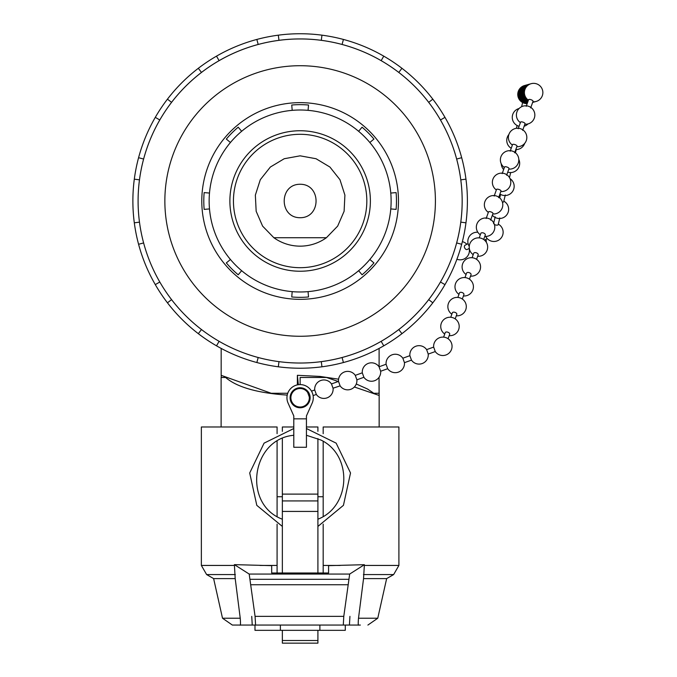 <?xml version="1.0" encoding="UTF-8"?>
<svg xmlns="http://www.w3.org/2000/svg" width="677" height="677" viewBox="0 0 677 677"><rect width="100%" height="100%" fill="white"/><g stroke="black" fill="none" stroke-linecap="round" stroke-linejoin="round"><path stroke-width="1.02" d="M293.793 418.835L293.793 447.277L306.436 447.277L306.436 415.94L312.148 403.12A13.168 13.168 180 0 0 300.114 384.595A13.168 13.168 180 0 0 288.089 403.12L293.793 415.94L293.793 418.835L306.436 418.835M282.351 438.561L282.351 573.004M282.351 426.984L293.793 426.984L282.351 426.984L282.351 431.342M300.131 134.3A66.693 66.693 0 0 1 357.896 234.335A66.693 66.693 0 0 1 242.374 234.335A66.693 66.693 0 0 1 300.131 134.3M300.131 184.262C278.907 184.093 278.907 217.892 300.131 217.715C321.363 217.892 321.363 184.093 300.131 184.262M273.863 237.72L262.6 226.11L256.16 211.275L255.356 195.12L260.298 179.718L270.351 167.041L284.222 158.731L300.131 155.828L316.049 158.731L329.919 167.041L339.972 179.718L344.906 195.12L344.111 211.275L337.662 226.11L326.407 237.72L273.863 237.72A45.156 45.156 0 0 0 326.407 237.72M317.911 431.351L317.911 426.984L306.436 426.984L317.911 426.984M317.911 573.004L317.911 438.578M317.911 526.427L343.442 505.33L350.525 472.978L336.156 443.147L306.436 428.524M293.793 428.524L264.072 443.147L249.703 472.995L256.803 505.355L282.351 526.435M356.271 383.986L367.518 389.013L372.748 392.542L373.611 393.269L372.756 393.269M298.337 384.714L297.381 375.303L320.001 376.42L338.585 379.188M298.058 388.776L298.142 387.946M297.381 388.962L297.381 388.133M297.381 384.883L297.381 375.303M373.611 393.269L379.052 393.269L379.052 377.292M292.066 393.269L291.169 393.269M287.733 393.269L271.215 393.269L221.167 375.32L221.167 348.435M221.218 377.47L221.218 375.371M360.342 625.066L343.281 625.066L343.789 616.358L349.679 574.054L364.378 564.694L363.549 578.607L358.505 618.219C358.065 623.449 358.141 625.734 358.742 625.066M319.891 625.066L239.92 625.066C240.555 625.827 240.665 623.551 240.242 618.219L235.198 578.607L234.386 564.635L249.187 574.054L255.077 616.358L255.584 625.066L343.281 625.066L319.891 625.066L319.891 630.329L254.984 630.329L254.984 625.066M239.92 625.066L232.372 625.066L239.92 625.066M367.899 625.066L377.766 618.219L358.505 618.219M323.183 573.004L323.183 565.439L323.183 573.004M277.088 433.661L277.088 426.984L201.357 426.984L201.357 565.439L234.513 565.439M234.386 564.635L271.689 565.65L271.689 573.004L271.689 565.65M260.002 565.439L277.088 565.439L277.088 573.004L277.088 524.116M277.088 516.458L277.088 441.319M235.198 578.607L213.627 578.607L206.629 574.57L201.357 565.439M377.766 618.219L386.643 578.607L363.549 578.607M240.242 618.219L222.505 618.219L213.627 578.607M328.582 565.65L328.582 573.004L328.582 565.65L364.378 564.694M364.268 565.439L398.905 565.439L398.905 426.984L323.183 426.984L323.183 433.678L323.183 426.984M317.911 496.732L323.183 496.732L323.183 441.336L323.183 516.441M323.183 524.1L323.183 565.439L340.26 565.439M252.242 625.066L251.742 616.358M349.933 616.358L349.425 625.066M249.187 574.054L349.679 574.054M251.04 584.75L347.826 584.75M328.582 573.004L271.689 573.004M282.351 630.329L282.351 643.15L317.911 643.15L317.911 630.329M282.351 496.732L277.088 496.732M287.217 395.097C257.362 393.024 236.832 387.142 225.636 377.47L221.117 377.47L221.117 426.984M282.351 494.108L317.911 494.108M282.351 500.929L317.911 500.929M345.287 625.066L345.287 630.329L319.891 630.329M280.38 625.066L280.38 630.329M379.052 377.47L379.154 395.461L354.35 386.99M225.636 377.47L226.473 377.47M300.131 384.595L300.131 377.47L326.475 377.47L338.255 381.489M291.237 395.283L290.425 395.25M300.123 387.752A10.011 10.011 180 0 0 297.355 407.385A10.011 10.011 180 0 0 309.262 401.833A10.011 10.011 180 0 0 300.123 387.752A10.011 10.011 180 0 0 291.448 402.764A10.011 10.011 180 0 0 308.788 402.764A10.011 10.011 180 0 0 300.114 387.752L300.131 388.539M300.131 291.982A90.989 90.989 0 0 0 378.934 155.498A90.989 90.989 0 0 0 221.337 155.498A90.989 90.989 0 0 0 300.131 291.982M292.202 291.635L291.736 296.966A96.337 96.337 0 0 0 308.534 296.966L308.06 291.635M390.773 193.063L396.104 192.598L390.773 193.063M358.624 270.69L362.06 274.794A96.337 96.337 0 0 0 373.932 262.921L369.837 259.477M390.773 208.922L396.104 209.388A96.337 96.337 0 0 0 396.104 192.598M369.837 142.508L373.932 139.064A96.337 96.337 0 0 0 362.06 127.191L358.624 131.287M308.06 110.351L308.534 105.02A96.337 96.337 0 0 0 291.736 105.02L292.202 110.351M241.647 131.287L238.211 127.191A96.337 96.337 0 0 0 226.33 139.064L230.434 142.508M209.489 193.063L204.158 192.598A96.337 96.337 0 0 0 204.158 209.388L209.489 208.922M230.434 259.477L226.33 262.921A96.337 96.337 0 0 0 238.211 274.794L241.647 270.69M300.131 130.746A70.247 70.247 0 0 1 360.968 236.112A70.247 70.247 0 0 1 239.294 236.112A70.247 70.247 0 0 1 300.131 130.746M201.788 200.993A98.351 98.351 0 0 0 349.307 286.159A98.351 98.351 0 0 0 349.307 115.818A98.351 98.351 0 0 0 201.788 200.993M164.858 200.993A135.282 135.282 0 0 1 367.772 83.838A135.282 135.282 0 0 1 367.772 318.148A135.282 135.282 0 0 1 164.858 200.993M138.091 200.993A162.04 162.04 0 0 0 381.151 341.318A162.04 162.04 0 0 0 381.151 60.659A162.04 162.04 0 0 0 171.577 299.632A162.04 162.04 0 0 0 456.653 159.053A162.04 162.04 0 0 0 138.091 200.993M139.479 179.845L134.308 179.16A167.261 167.261 0 0 0 134.308 222.826L139.479 222.141M134.308 222.826A167.261 167.261 0 0 0 465.962 222.826A167.261 167.261 0 0 0 155.287 117.358A167.261 167.261 0 0 0 134.308 179.16M219.111 60.659L216.505 56.14L219.111 60.659M155.287 284.619L159.806 282.013M143.617 242.933L138.573 244.279M198.31 333.685L201.492 329.547M171.577 299.632L167.439 302.814M256.845 362.55L258.191 357.507M219.111 341.318L216.505 345.837M321.964 366.816L321.287 361.645M278.983 361.645L278.306 366.816M383.766 345.837L381.151 341.318M342.071 357.507L343.425 362.55M432.831 302.814L428.685 299.632M398.778 329.547L401.952 333.685M461.689 244.279L456.653 242.933M440.465 282.013L444.984 284.619M465.962 179.16L460.783 179.845M460.783 222.141L465.962 222.826M444.984 117.358L440.465 119.973M456.653 159.053L461.689 157.699M401.952 68.292L398.778 72.439M428.685 102.345L432.831 99.172M343.425 39.435L342.071 44.47M381.151 60.659L383.766 56.14M278.306 35.162L278.983 40.341M321.287 40.341L321.964 35.162M258.191 44.47L256.845 39.435M167.439 99.172L171.577 102.345M201.492 72.439L198.31 68.292M138.573 157.699L143.617 159.053M159.806 119.973L155.287 117.358M490.613 220.11L492.983 213.483A2.369 0.795 -160.4 0 0 491.028 211.943A2.369 0.795 -160.4 0 0 488.515 211.884L486.154 218.519M498.627 197.667L500.997 191.041A2.369 0.795 -160.4 0 0 499.042 189.501A2.369 0.795 -160.4 0 0 496.529 189.442L494.159 196.076M526.215 106.314L528.576 99.688A2.369 0.795 19.6 0 1 531.09 99.739A2.369 0.795 19.6 0 1 533.044 101.288L530.675 107.905M522.669 130.348L525.03 123.722A2.369 0.795 -160.4 0 0 523.076 122.182A2.369 0.795 -160.4 0 0 520.571 122.122L518.201 128.757M514.655 152.79L517.016 146.164A2.369 0.795 -160.4 0 0 515.062 144.624A2.369 0.795 -160.4 0 0 512.557 144.565L510.187 151.199M506.641 175.233L509.011 168.598A2.369 0.795 -160.4 0 0 507.048 167.058A2.369 0.795 -160.4 0 0 504.543 167.007L502.173 173.634M498.17 224.705A2.369 0.846 -166.5 0 1 496.766 225.153A2.369 0.846 -166.5 0 1 494.379 224.519M502.419 202.186A2.369 0.846 13.5 0 0 503.68 201.738L505.304 194.959M468.095 243.61L464.997 245.294A2.369 1.54 61.5 0 0 464.38 246.318A2.369 1.54 61.5 0 0 465.268 248.806A2.369 1.54 61.5 0 0 467.257 249.466L469.313 248.349M483.683 239.48L485.282 235.012A2.369 1.312 -160.3 0 0 484.427 233.463A2.369 1.312 -160.3 0 0 480.814 233.43M449.689 334.235A2.369 1.312 -160.3 0 0 448.834 332.695A2.369 1.312 -160.3 0 0 445.212 332.669L443.621 337.121M456.814 314.39A2.369 1.312 -160.3 0 0 455.951 312.85A2.369 1.312 -160.3 0 0 452.338 312.825L450.738 317.276M476.557 259.333L478.165 254.865A2.369 1.312 -160.3 0 0 477.31 253.308A2.369 1.312 -160.3 0 0 473.697 253.274M471.048 274.693A2.369 1.312 -160.3 0 0 470.193 273.153A2.369 1.312 -160.3 0 0 466.571 273.127L464.981 277.578M462.323 299.022L463.923 294.554A2.369 1.312 -160.3 0 0 463.068 293.006A2.369 1.312 -160.3 0 0 459.455 292.972L457.855 297.423M312.723 401.571A13.168 13.168 180 0 0 313.079 395.419L313.079 395.419M311.589 391.298L311.589 391.298A13.168 13.168 180 0 0 294.597 385.805A13.168 13.168 180 0 0 287.759 402.307M309.237 396.798L307.697 392.508L308.458 392.237M307.697 392.508A9.216 9.216 0 0 0 291.44 400.877A9.216 9.216 0 0 0 309.304 396.967L310.066 396.697M313.104 395.596L316.328 394.437L314.72 389.977L311.496 391.137M316.261 394.268L316.328 394.437A9.216 9.216 0 0 0 333.092 388.395L331.485 383.935A9.216 9.216 0 0 0 314.72 389.977M333.025 388.217L340.116 385.865L338.508 381.405L331.485 383.935M340.049 385.687L340.116 385.865A9.216 9.216 0 0 0 356.881 379.814L355.273 375.354A9.216 9.216 0 0 0 338.508 381.405M435.201 351.388L433.661 347.098L426.628 349.628A9.216 9.216 0 0 0 409.873 355.67L402.84 358.209A9.216 9.216 0 0 0 386.085 364.251L379.052 366.782A9.216 9.216 0 0 0 362.297 372.824L355.273 375.354M428.177 353.919L426.628 349.628M411.413 359.961L409.873 355.67M404.389 362.491L402.84 358.209M387.625 368.533L386.085 364.251M380.601 371.072L379.052 366.782M363.837 377.114L362.297 372.824M398.905 565.439L393.642 574.57L363.422 574.57M235.351 574.57L206.629 574.57M255.077 616.358L343.789 616.358M250.27 579.309L348.596 579.309M282.351 640.518L317.911 640.518M282.351 511.423L317.911 511.423M306.436 435.277L320.839 439.999C352.852 455.046 350.948 506.548 317.911 519.2M282.351 519.217C242.358 504.289 251.26 438.958 293.793 435.277M222.505 618.219L232.372 625.066M386.643 578.607L393.642 574.57M379.154 426.984L379.154 395.461M379.103 366.765L379.103 348.435M492.814 213.966A9.216 9.216 0 0 0 502.444 202.262A9.216 9.216 0 0 0 488.202 197.286A9.216 9.216 0 0 0 488.345 212.375M500.819 191.523A9.216 9.216 0 0 0 500.955 191.54A9.216 9.216 0 0 0 510.45 179.82A9.216 9.216 0 0 0 496.216 174.852A9.216 9.216 0 0 0 496.359 189.932M524.861 124.204A9.216 9.216 0 0 0 534.491 112.5A9.216 9.216 0 0 0 520.249 107.525A9.216 9.216 0 0 0 520.393 122.613M516.847 146.647A9.216 9.216 0 0 0 526.478 134.943A9.216 9.216 0 0 0 512.235 129.967A9.216 9.216 0 0 0 512.379 145.047M508.833 169.089A9.216 9.216 0 0 0 518.464 157.377A9.216 9.216 0 0 0 504.221 152.41A9.216 9.216 0 0 0 504.373 167.49M532.875 101.762A9.216 9.216 0 0 0 536.277 83.745A9.216 9.216 0 0 0 528.407 100.171M530.98 83.753A9.216 9.216 0 0 0 528.305 100.45M532.824 101.888A9.216 9.216 0 0 0 535.922 101.508M530.607 83.855A9.216 9.216 0 0 0 528.212 100.721M532.791 101.999A9.216 9.216 0 0 0 535.558 101.609M529.507 84.16A9.216 9.216 0 0 0 527.942 101.465M532.689 102.269A9.216 9.216 0 0 0 534.449 101.922M529.871 84.058A9.216 9.216 0 0 0 528.026 101.228M532.723 102.193A9.216 9.216 0 0 0 534.813 101.812M530.243 83.956A9.216 9.216 0 0 0 528.119 100.983M532.748 102.1A9.216 9.216 0 0 0 535.185 101.711M529.135 84.261A9.216 9.216 0 0 0 527.865 101.694M532.672 102.329A9.216 9.216 0 0 0 534.077 102.024M528.762 84.363A9.216 9.216 0 0 0 527.781 101.914M532.655 102.371A9.216 9.216 0 0 0 533.713 102.125M528.398 84.464A9.216 9.216 0 0 0 527.713 102.125M532.638 102.405A9.216 9.216 0 0 0 533.341 102.227M527.29 84.777A9.216 9.216 0 0 0 527.51 102.692M527.662 84.676A9.216 9.216 0 0 0 527.569 102.515M528.026 84.574A9.216 9.216 0 0 0 527.637 102.32M526.918 84.879A9.216 9.216 0 0 0 527.451 102.862M526.554 84.98A9.216 9.216 0 0 0 527.391 103.014M526.181 85.082A9.216 9.216 0 0 0 527.341 103.166M525.081 85.395A9.216 9.216 0 0 0 527.205 103.539M525.445 85.294A9.216 9.216 0 0 0 527.248 103.429M525.817 85.184A9.216 9.216 0 0 0 527.29 103.302M524.709 85.497A9.216 9.216 0 0 0 527.163 103.64M521.612 106.721L522.61 102.532M519.115 108.489A9.216 9.216 0 0 0 519.081 126.294M524.133 126.227A9.216 9.216 0 0 0 527.992 123.925M516.424 128.317L517.101 125.507M508.892 134.469A9.216 9.216 0 0 0 511.228 148.28M515.798 149.592A9.216 9.216 0 0 0 524.692 143.363M498.162 224.722L499.795 217.935M493.558 223.613L495.183 216.826M492.365 215.21A9.216 9.216 0 0 0 506.574 215.117A9.216 9.216 0 0 0 503.815 201.179M499.719 197.912L500.557 194.426M499.922 194.045A9.216 9.216 0 0 0 512.658 191.363A9.216 9.216 0 0 0 510.018 178.618M509.476 177.577L510.686 172.559M501.251 163.809A9.216 9.216 0 0 0 503.637 169.546M507.742 172.153A9.216 9.216 0 0 0 518.802 159.433M515.434 152.765L516.196 149.583M485.697 236.442A9.216 9.216 0 0 0 500.185 239.015A9.216 9.216 0 0 0 498.297 224.146M484.47 240.098L487.228 238.6M477.835 232.253A9.216 9.216 0 0 0 469.254 246.352M486.238 242.154A9.216 9.216 0 0 0 486.01 239.26M456.924 259.232A9.216 9.216 0 0 0 469.144 248.434M466.876 244.27A9.216 9.216 0 0 0 462.374 241.655M484.783 236.408A9.216 9.216 0 0 0 490.833 219.653A9.216 9.216 0 0 0 477.987 221.963A9.216 9.216 0 0 0 480.323 234.809M449.68 334.252L448.081 338.72M449.181 335.648A9.216 9.216 0 0 0 455.232 318.892A9.216 9.216 0 0 0 442.386 321.203A9.216 9.216 0 0 0 444.721 334.04M456.806 314.407L455.198 318.875M456.306 315.795A9.216 9.216 0 0 0 462.349 299.048A9.216 9.216 0 0 0 449.511 301.358A9.216 9.216 0 0 0 451.838 314.196M480.822 233.413L479.214 237.881M477.666 256.253A9.216 9.216 0 0 0 483.708 239.506A9.216 9.216 0 0 0 470.87 241.816A9.216 9.216 0 0 0 473.198 254.654M473.697 253.257L472.097 257.725M470.54 276.106A9.216 9.216 0 0 0 476.591 259.35A9.216 9.216 0 0 0 463.745 261.66A9.216 9.216 0 0 0 466.081 274.498M471.04 274.71L469.44 279.178M463.423 295.951A9.216 9.216 0 0 0 469.474 279.203A9.216 9.216 0 0 0 456.628 281.505A9.216 9.216 0 0 0 458.964 294.351M356.881 379.822L363.904 377.284A9.216 9.216 0 0 0 380.66 371.241L387.693 368.711A9.216 9.216 0 0 0 404.448 362.669L411.481 360.13A9.216 9.216 0 0 0 428.236 354.088L435.269 351.558A9.216 9.216 0 0 0 451.517 343.197A9.216 9.216 0 0 0 433.661 347.098"/></g></svg>
